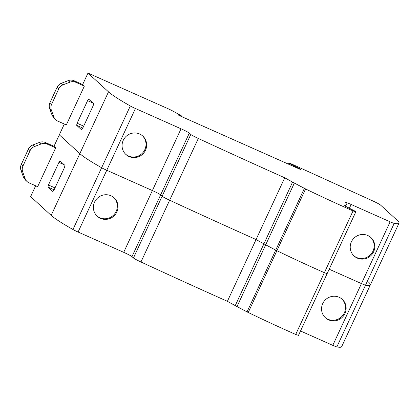 <?xml version="1.0" encoding="UTF-8"?>
<svg xmlns="http://www.w3.org/2000/svg" width="420" height="420" viewBox="0 0 420 420"><rect width="100%" height="100%" fill="white"/><g stroke="black" fill="none" stroke-linecap="round" stroke-linejoin="round"><path stroke-width="0.63" d="M305.576 188.947L248.231 312.48A109.232 7.765 24.9 0 0 292.11 332.855A109.232 7.765 24.9 0 0 295.706 334.451L324.377 272.68A109.232 7.765 -155.1 0 1 320.78 271.089A109.232 7.765 -155.1 0 1 276.906 250.714A109.232 7.765 24.9 0 0 320.78 271.089A109.232 7.765 24.9 0 0 324.377 272.68L327.122 273.661L355.793 211.895L353.047 210.914A109.232 7.765 -155.1 0 1 349.451 209.323A109.232 7.765 -155.1 0 1 305.576 188.947A3.901 0.278 -155.1 0 1 304.39 188.349A157.983 11.23 -155.1 0 1 294.368 183.031L265.697 244.797A157.983 11.23 24.9 0 0 275.719 250.121A157.983 11.23 -155.1 0 1 265.697 244.797L263.918 243.841A157.994 11.23 -155.1 0 1 256.058 239.547L284.729 177.781A519.923 36.96 -155.1 0 1 213.995 145.703A519.918 36.96 -155.1 0 1 198.308 138.464A8.584 0.609 -155.1 0 1 190.801 134.453L189.326 133.103A7.801 0.557 24.9 0 0 181.046 128.798L135.429 108.502A5.854 0.415 -155.1 0 1 130.305 105.977A117.521 8.353 -155.1 0 1 108.507 91.859L87.98 73.085L167.15 108.302A7.801 0.557 -155.1 0 1 173.833 111.589L182.18 116.277L177.975 114.555L178.904 115.4L300.631 169.559L299.702 168.709L291.322 164.546A3.901 0.278 -155.1 0 1 289.574 163.532L289.149 164.451M139.608 133.996A12.485 12.149 132.4 0 0 124.194 138.632A12.485 12.149 132.4 0 0 125.942 154.502A12.485 12.149 132.4 0 0 129.124 156.587A12.485 12.149 132.4 0 0 144.538 151.946A12.485 12.149 132.4 0 0 142.79 136.08A12.485 12.149 132.4 0 0 139.608 133.996M125.612 154.192A12.485 12.149 132.4 0 0 128.457 155.978A12.485 12.149 132.4 0 0 143.745 151.531A12.485 12.149 132.4 0 0 142.453 135.781M367.757 235.499A12.485 12.149 132.4 0 0 352.343 240.135A12.485 12.149 132.4 0 0 354.092 256.006A12.485 12.149 132.4 0 0 357.273 258.09A12.485 12.149 132.4 0 0 372.687 253.454A12.485 12.149 132.4 0 0 370.939 237.584A12.485 12.149 132.4 0 0 367.757 235.499M353.766 255.696A12.485 12.149 132.4 0 0 356.612 257.481A12.485 12.149 132.4 0 0 371.894 253.034A12.485 12.149 132.4 0 0 370.603 237.284M190.801 134.453L133.455 257.985A8.584 0.609 24.9 0 0 140.968 261.996A519.918 36.96 24.9 0 0 156.65 269.236A519.923 36.96 24.9 0 0 227.388 301.313L256.058 239.547A519.923 36.96 -155.1 0 1 185.325 207.47A519.918 36.96 -155.1 0 1 169.638 200.23A8.584 0.609 -155.1 0 1 162.131 196.219A8.584 0.609 24.9 0 0 169.638 200.23A519.918 36.96 24.9 0 0 185.325 207.47A519.923 36.96 24.9 0 0 256.058 239.547A157.994 11.23 24.9 0 0 263.918 243.841L292.588 182.075A157.994 11.23 -155.1 0 1 284.729 177.781M292.588 182.075L294.368 183.031M355.735 211.801L355.236 211.344A3.901 0.278 -155.1 0 0 353.488 210.331L344.426 205.711A174.232 12.385 -155.1 0 0 346.322 204.881A174.232 12.385 -155.1 0 0 345.429 202.503A7.801 0.557 24.9 0 1 345.387 202.398A7.801 0.557 24.9 0 1 351.141 204.472L349.393 208.241M288.461 164.141L288.96 162.95L290.593 163.553L372.23 200.671A8.584 0.609 -155.1 0 1 380.489 205.023L397.178 220.285A117.521 8.353 -155.1 0 1 399 223.157A117.521 8.353 -155.1 0 1 394.202 223.382A5.854 0.415 -155.1 0 1 390.128 221.818L351.141 204.472M288.992 162.997L289.574 163.532M181.96 116.76L182.18 116.277M49.67 108.57L52.117 115.316L54.086 118.267L55.771 119.816A7.801 7.592 -47.6 0 1 53.802 116.86L51.361 110.114A7.801 7.592 -47.6 0 1 51.639 104.218L49.949 102.674C49.082 104.622 48.988 106.591 49.67 108.57L51.361 110.114M87.98 73.085L82.656 84.556L74.093 80.745C72.172 79.926 70.214 79.884 68.219 80.624L61.42 83.26C59.446 84.058 57.997 85.418 57.068 87.344L49.949 102.674M64.328 124.037L53.986 146.323L45.423 142.511C43.502 141.692 41.543 141.65 39.548 142.391L32.75 145.026C30.776 145.824 29.321 147.184 28.397 149.111L21.278 164.441C20.407 166.388 20.318 168.357 21 170.336L23.441 177.083L25.415 180.033L27.101 181.582A7.801 7.592 -47.6 0 1 25.132 178.626L22.691 171.88A7.801 7.592 -47.6 0 1 22.969 165.984L21.278 164.441M55.771 119.816A7.801 7.592 -47.6 0 0 57.761 121.117L66.323 124.924L84.347 86.1L82.656 84.556M108.507 91.859L79.837 153.626L59.309 134.852L79.837 153.626A117.521 8.353 24.9 0 0 101.635 167.743A117.521 8.353 -155.1 0 1 79.837 153.626L51.166 215.392L30.639 196.618L35.658 185.803M88.746 99.178L93.644 103.656L93.161 105.725L82.672 128.315L81.522 129.775L76.624 125.291L77.112 123.228L87.596 100.637L88.72 99.157M189.326 133.103L160.655 194.87L162.131 196.219L160.655 194.87A7.801 0.557 24.9 0 0 152.376 190.565L106.759 170.268A5.854 0.415 -155.1 0 1 101.635 167.743L130.305 105.977M394.202 223.382L365.531 285.149A117.521 8.353 24.9 0 0 370.33 284.923A117.521 8.353 -155.1 0 1 365.531 285.149A5.854 0.415 -155.1 0 1 361.452 283.584L329.18 269.225L361.452 283.584L332.782 345.35L300.51 330.992M298.043 167.974L297.875 168.331M299.534 169.071L299.702 168.709M227.388 301.313A157.994 11.23 24.9 0 0 235.247 305.608L263.918 243.841L265.697 244.797L237.022 306.563A157.983 11.23 24.9 0 0 247.049 311.887L275.719 250.121A3.901 0.278 -155.1 0 0 276.906 250.714A3.901 0.278 -155.1 0 1 275.719 250.121L304.39 188.349M57.068 87.344L58.753 88.888L51.639 104.218M58.753 88.888A7.801 7.592 -47.6 0 1 63.11 84.803L69.904 82.168A7.801 7.592 -47.6 0 1 75.784 82.289L84.347 86.1M110.938 195.762A12.485 12.149 132.4 0 0 95.524 200.398A12.485 12.149 132.4 0 0 97.267 216.269A12.485 12.149 132.4 0 0 100.454 218.353A12.485 12.149 132.4 0 0 115.867 213.717A12.485 12.149 132.4 0 0 114.119 197.846A12.485 12.149 132.4 0 0 110.938 195.762M96.941 215.959A12.485 12.149 132.4 0 0 99.787 217.744A12.485 12.149 132.4 0 0 115.075 213.297A12.485 12.149 132.4 0 0 113.783 197.547M339.087 297.266A12.485 12.149 132.4 0 0 323.673 301.901A12.485 12.149 132.4 0 0 325.421 317.772A12.485 12.149 132.4 0 0 328.603 319.856A12.485 12.149 132.4 0 0 344.017 315.221A12.485 12.149 132.4 0 0 342.269 299.35A12.485 12.149 132.4 0 0 339.087 297.266M325.096 317.462A12.485 12.149 132.4 0 0 327.941 319.252A12.485 12.149 132.4 0 0 343.224 314.806A12.485 12.149 132.4 0 0 341.933 299.05M133.455 257.985L131.985 256.636L160.655 194.87A7.801 0.557 24.9 0 0 152.376 190.565L106.759 170.268A5.854 0.415 -155.1 0 1 101.635 167.743L72.965 229.509A117.521 8.353 24.9 0 1 51.166 215.392M368.503 282.056A117.521 8.353 -155.1 0 1 370.33 284.923L341.659 346.689A117.521 8.353 24.9 0 1 336.856 346.915L365.531 285.149A5.854 0.415 -155.1 0 1 361.452 283.584L390.128 221.818M27.101 181.582A7.801 7.592 -47.6 0 0 29.09 182.884L37.653 186.69L55.671 147.866L53.986 146.323M60.076 160.944L64.974 165.422L64.486 167.491L54.002 190.082L52.852 191.541L47.954 187.063L48.442 184.994L58.926 162.403L60.05 160.923M131.985 256.636A7.801 0.557 24.9 0 0 123.706 252.331L78.089 232.034A5.854 0.415 -155.1 0 1 72.965 229.509M336.856 346.915A5.854 0.415 -155.1 0 1 332.782 345.35M295.706 334.451L298.389 335.333M248.231 312.48A3.901 0.278 -155.1 0 1 247.049 311.887M237.022 306.563L235.247 305.608M28.397 149.111L30.082 150.654L22.969 165.984M30.082 150.654A7.801 7.592 -47.6 0 1 34.44 146.57L41.234 143.934A7.801 7.592 -47.6 0 1 47.114 144.055L55.671 147.866M181.046 128.798L123.706 252.331M78.089 232.034L135.429 108.502M140.968 261.996L198.308 138.464M324.377 272.68L353.047 210.914M290.987 165.27L291.322 164.546M52.117 115.316L53.802 116.86M61.42 83.26L63.11 84.803M69.904 82.168L68.219 80.624M74.093 80.745L75.784 82.289M76.624 125.291L82.798 128.042M87.596 100.637L92.946 103.021M83.68 126.147L77.112 123.228M23.441 177.083L25.132 178.626M22.691 171.88L21 170.336M32.75 145.026L34.44 146.57M41.234 143.934L39.548 142.391M45.423 142.511L47.114 144.055M47.954 187.063L54.127 189.809M58.926 162.403L64.276 164.787M55.01 187.913L48.442 184.994M345.644 206.335L346.322 204.881M370.33 284.923L399 223.157M288.414 164.126L288.96 162.95M298.452 335.428L327.122 273.661"/></g></svg>
